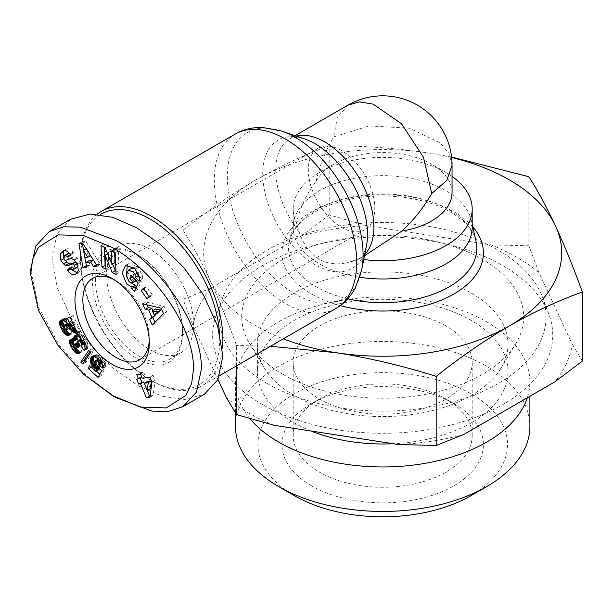 <?xml version="1.0" encoding="UTF-8"?>
<svg xmlns="http://www.w3.org/2000/svg" width="613" height="613" viewBox="0 0 613 613"><rect width="100%" height="100%" fill="white"/><g stroke="black" fill="none" stroke-linecap="round" stroke-linejoin="round"><path stroke-width="0.46" stroke-dasharray="3.06 2.3" d="M116.087 397.676L86.28 375.531L59.154 344.828L38.673 307.657L30.65 269.789M249.866 418.587A147.197 84.985 180 0 1 235.492 381.968A147.197 84.985 180 0 1 326.361 303.45A147.197 84.985 180 0 1 486.776 321.871A147.197 84.985 180 0 1 529.893 381.968A147.197 84.985 180 0 1 527.333 397.76M311.128 431.031A125.305 72.342 180 0 1 294.087 422.801A125.305 72.342 180 0 1 257.391 371.647A125.305 72.342 180 0 1 334.744 304.807A125.305 72.342 180 0 1 471.297 320.492A125.305 72.342 180 0 1 508.001 371.647A125.305 72.342 180 0 1 393.247 443.735M294.087 395.393A125.305 72.342 180 0 1 264.41 368.114A125.305 72.342 180 0 1 257.391 344.238A125.305 72.342 180 0 1 334.744 277.405A125.305 72.342 180 0 1 471.297 293.083A125.305 72.342 180 0 1 508.001 344.238A125.305 72.342 180 0 1 500.982 368.114A125.305 72.342 180 0 1 294.087 395.393M283.014 374.382A140.967 81.391 180 0 1 249.621 343.694A140.967 81.391 180 0 1 307.711 247.913A140.967 81.391 180 0 1 482.37 259.284A140.967 81.391 180 0 1 515.763 343.694A140.967 81.391 180 0 1 283.014 374.382M267.191 383.516A163.342 94.302 180 0 1 223.063 296.83A163.342 94.302 180 0 1 336.637 226.358A163.342 94.302 180 0 1 498.193 250.15A163.342 94.302 180 0 1 542.321 296.83A163.342 94.302 180 0 1 460.945 399.615A163.342 94.302 180 0 1 267.191 383.516M262.448 404.526A170.054 98.18 180 0 1 216.504 314.277A170.054 98.18 180 0 1 334.744 240.909A170.054 98.18 180 0 1 502.944 265.682A170.054 98.18 180 0 1 548.88 314.277A170.054 98.18 180 0 1 464.156 421.284A170.054 98.18 180 0 1 262.448 404.526M311.496 485.833A100.693 58.135 180 0 1 311.496 403.615A100.693 58.135 180 0 1 453.896 403.615L445.98 399.048A89.506 51.676 0 0 0 319.404 399.048A89.506 51.676 0 0 0 293.19 435.59A89.506 51.676 0 0 0 319.404 472.133A89.506 51.676 0 0 0 416.947 483.328A89.506 51.676 0 0 0 472.194 435.59A89.506 51.676 0 0 0 445.98 399.048L453.896 403.615A100.693 58.135 180 0 1 453.896 485.833A100.693 58.135 180 0 1 311.496 485.833M445.98 325.97A89.506 51.676 0 0 0 348.445 314.768A89.506 51.676 0 0 0 293.19 362.513A89.506 51.676 0 0 0 319.404 399.048A89.506 51.676 0 0 0 416.947 410.25A89.506 51.676 0 0 0 472.194 362.513A89.506 51.676 0 0 0 445.98 325.97M472.194 227.316A89.506 51.676 0 0 0 471.481 220.787A89.506 51.676 0 0 0 445.98 190.773A89.506 51.676 0 0 0 353.739 178.414A89.506 51.676 0 0 0 293.903 220.787A89.506 51.676 0 0 0 293.19 227.316A89.506 51.676 0 0 0 319.404 263.851A89.506 51.676 0 0 0 359.808 277.268M235.492 426.456A147.197 84.985 180 0 1 326.361 347.939A147.197 84.985 180 0 1 486.776 366.359A147.197 84.985 180 0 1 529.893 426.456M294.432 495.679A124.822 72.066 180 0 1 294.432 393.768A124.822 72.066 180 0 1 470.96 393.768A124.822 72.066 180 0 1 470.96 495.679M97.122 214.244A100.693 58.135 -120 0 0 80.487 257.452A100.693 58.135 -120 0 0 151.687 380.78L150.108 379.861A98.455 56.84 -120 0 0 219.416 331.932M100.248 214.588A98.455 56.84 -120 0 0 80.487 259.284A98.455 56.84 -120 0 0 150.108 379.861L151.687 380.78A100.693 58.135 -120 0 0 202.037 385.769A100.693 58.135 -120 0 0 222.496 348.107M114.171 279.704A46.986 27.133 60 0 1 116.087 280.746L112.133 278.463L116.087 280.746A46.986 27.133 60 0 1 149.319 338.299A46.986 27.133 60 0 1 149.258 340.483M137.45 254.717L139.028 255.629A61.538 35.523 -120 0 0 108.263 252.579A61.538 35.523 -120 0 0 98.831 301.887A61.538 35.523 -120 0 0 139.028 356.115A61.538 35.523 -120 0 0 169.801 359.164A61.538 35.523 -120 0 0 182.544 330.989A61.538 35.523 -120 0 0 139.036 255.629A61.538 35.523 -120 0 0 139.028 255.629L137.45 254.717A63.775 36.818 60 0 1 182.544 332.821A63.775 36.818 60 0 1 137.45 358.85A63.775 36.818 60 0 1 92.356 280.746A63.775 36.818 60 0 1 137.45 254.717M150.108 249.23A61.538 35.523 -120 0 0 119.343 246.188A61.538 35.523 -120 0 0 109.911 295.497A61.538 35.523 -120 0 0 150.108 349.716A61.538 35.523 -120 0 0 180.873 352.766A61.538 35.523 -120 0 0 190.306 303.458A61.538 35.523 -120 0 0 150.108 249.23M341.556 150.576A46.986 27.133 -120 0 0 318.063 148.254A46.986 27.133 -120 0 0 310.86 185.908A46.986 27.133 -120 0 0 341.556 227.308A46.986 27.133 -120 0 0 365.049 229.637A46.986 27.133 -120 0 0 372.252 191.984A46.986 27.133 -120 0 0 341.556 150.576M452.057 176.383A89.506 51.676 0 0 0 445.98 172.506A89.506 51.676 0 0 0 319.404 172.506A89.506 51.676 0 0 0 293.19 209.041A89.506 51.676 0 0 0 296.5 222.956L299.19 232.074C303.228 244.204 309.971 253.345 319.404 259.483C329.173 264.433 339.533 265.168 350.475 261.682L358.59 258.809A89.506 51.676 0 0 0 363.739 259.544M445.98 172.506L431.744 164.284A69.369 40.044 0 0 0 333.641 164.284A69.369 40.044 0 0 0 316.032 181.517C306.423 194.037 299.91 207.853 296.5 222.956M115.941 270.915L119.267 272.632L118.309 251.1L114.462 249.108L114.616 252.656M105.651 265.598L108.968 267.314L108.355 253.544L112.608 263.95M115.052 262.54L108.263 245.913L104.164 243.79L104.325 247.338M111.298 250.939L114.462 249.108M115.144 252.924L118.309 251.1M116.102 274.455L119.267 272.632M107.643 253.958L108.355 253.544M105.804 269.138L108.968 267.314M100.999 245.621L104.164 243.79M105.099 247.736L108.263 245.913M69.553 253.514L71.254 255.238L73.575 252.947L72.288 251.131C70.12 248.916 68.158 248.25 66.403 249.123L64.235 250.656M63.591 258.234L66.756 256.41L67.851 253.598M66.756 256.41A1.885 1.088 -120 0 0 68.901 258.533L73.131 257.016A7.072 4.084 -120 0 1 76.985 258.012L80.602 262.632L81.537 268.793L78.824 272.555L75.66 274.386M76.61 267.697L73.437 266.762L72.863 265.942L70.495 268.279L71.445 269.597M77.299 272.9L78.663 272.647L75.499 274.471M77.115 263.897L77.613 263.605L77.897 265.605M77.613 263.605A1.885 1.088 -120 0 0 75.928 262.103M63.553 257.491L65.2 260.356M69.913 254.058L73.077 252.234M70.411 254.778L73.575 252.947M68.089 257.062L71.254 255.238M74.372 260.28L77.537 258.456M77.437 264.456L80.602 262.632M78.372 270.624L81.537 268.793M69.698 267.774L72.863 265.942M63.239 250.947L66.403 249.123M134.592 268.54L136.507 270.019L138.17 272.601L138.415 275.521M135.91 287.941L137.458 289.589L141.365 281.214L134.454 273.842L133.067 276.815L136.561 280.539L134.76 281.106L131.964 279.398L129.458 273.046L131.726 268.272M139.036 276.187L142.239 279.329A8.72 5.034 -120 0 0 142.622 276.202L138.293 267.276L137.243 266.165L128.623 263.674L127.19 264.9M126.531 276.823L129.772 282.095M126.293 274.869L129.458 273.046M131.596 282.93L134.76 281.106M136.101 280.8L136.561 280.539M132.615 277.076L133.067 276.815M131.289 275.666L134.454 273.842M138.201 283.037L141.365 281.214M134.293 291.42L137.458 289.589M135.128 269.107L138.293 267.276M139.458 278.026L142.622 276.202M139.074 281.152L142.239 279.329M138.982 281.352L142.147 279.52M88.057 255.836L86.686 248.579L90.954 255.529L88.057 255.836L84.893 257.667M93.475 260.196L96.57 264.67L100.394 264.264L85.835 241.438L82.127 241.829L82.372 243.3M83.544 250.388L83.751 251.644M86.425 265.743L89.873 265.383L88.977 260.671M86.234 248.84L86.686 248.579M78.962 243.66L82.127 241.829M82.678 243.261L85.835 241.438M97.229 266.096L100.394 264.264M86.709 267.207L89.873 265.383M157.472 313.304L155.541 309.006M154.966 322.292L155.388 323.22L166.69 311.856L164.207 306.347L145.825 302.017L147.12 304.891M152.898 310.53L154.836 314.829M142.66 303.841L145.825 302.017M161.043 308.17L164.207 306.347M163.525 313.68L166.69 311.856M152.223 325.051L155.388 323.22M152.285 294.753L146.522 286.532L144.346 288.692L150.101 296.914L152.285 294.753L149.12 296.585M143.358 288.363L146.522 286.532M146.936 298.738L150.101 296.914M143.81 288.999L144.346 288.692M76.073 330.055L78.633 331.334L80.839 331.618L73.231 315.511L70.472 316.308L74.434 324.683L66.625 318.408L64.365 318.224L62.886 320.055M68.02 323.656L71.56 326.346M67.307 331.441L69.376 333.158L72.158 333.671L69.89 328.216L68.035 327.74L66.84 326.193L66.457 324.43L67.108 323.511M63.875 325.388L66.25 330.039M60.61 320.338L63.775 318.515M61.2 320.047L64.365 318.224M61.292 320.024L64.457 318.193M61.959 319.925L65.124 318.093M62.679 319.994L65.844 318.17M63.461 320.231L66.625 318.408M63.905 320.43L67.07 318.607M64.541 320.791L67.706 318.967M65.246 321.273L68.411 319.442M66.028 321.879L69.192 320.055M66.886 322.614L70.051 320.783M67.828 323.472L70.993 321.649M67.913 323.557L71.077 321.725M68.901 324.515L72.066 322.683M69.629 325.174L72.794 323.342M69.92 325.426L73.085 323.603M70.648 326.039L73.813 324.208M73.729 325.089L74.434 324.683M67.307 318.132L70.472 316.308M70.066 317.335L73.231 315.511M77.675 333.441L80.839 331.618M77.529 333.135L80.142 331.633M77.338 332.729L79.406 331.533M77.1 332.223L78.633 331.334M76.817 331.625L77.843 331.035M76.571 331.104L77.207 330.736M63.445 325.733L66.602 323.902M63.292 326.254L66.457 324.43M63.361 327.181L66.526 325.35M63.675 328.024L66.84 326.193M64.265 328.982L67.43 327.158M64.871 329.564L68.035 327.74M65.522 329.909L68.687 328.078M66.311 330.055L69.476 328.223M66.725 330.039L69.89 328.216M68.993 335.495L72.158 333.671M68.832 335.119L71.33 333.679M68.648 334.675L70.556 333.572M68.441 334.169L69.844 333.365M68.281 333.786L69.376 333.158M67.974 333.043L68.602 332.683M65.353 329.817L65.913 329.503M64.334 329.051L65.33 328.476M63.637 327.924L64.733 327.296M63.522 327.61L64.587 326.997M63.308 326.2L64.036 325.779M62.564 319.986L62.947 319.764M62.396 319.963L62.986 319.626M61.614 319.971L63.315 318.99M84.832 361.088L86.035 362.168L93.95 350.437L91.889 348.582L89.919 351.487M88.724 350.406L91.889 348.582M90.785 352.26L93.95 350.437M82.87 363.992L86.035 362.168M150.384 388.527L147.442 381.432M141.695 377.041L139.818 377.317L140.086 377.968M139.925 372.781L140.454 374.053L143.626 372.229L139.925 372.781L136.76 374.604M150.162 395.898L153.135 395.454L155.166 380.305L153.112 375.34L145.396 376.489L143.626 372.229M136.653 379.148L139.818 377.317M142.231 378.313L145.396 376.489M149.947 377.164L153.112 375.34M152.001 382.137L155.166 380.305M149.97 397.278L153.135 395.454M99.773 374.252L101.268 375.593L104.769 368.949L101.451 365.317L99.896 365.08L98.264 363.532L97.643 362.007L97.973 359.601L98.862 358.758L100.455 359.379L101.62 361.08L101.896 363.195L106.133 366.467L105.497 362.858L103.375 359.233L99.053 355.295L95.643 354.49L93.789 356.26M99.068 369.562L92.525 363.67L91.613 366.896L96.325 371.141M94.517 362.536L97.199 365.93L100.034 367.693L99.582 368.566M101.275 362.567L101.896 362.206M100.762 361.8L101.689 361.264M100.647 361.639L101.62 361.08M99.95 360.758L101.091 360.099M99.306 360.046L100.455 359.379M98.701 359.425L99.674 358.866M98.356 359.103L98.954 358.751M98.371 359.026L98.862 358.758M94.808 361.425L97.973 359.601M94.609 361.992L97.773 360.168M94.448 362.942L97.613 361.111M94.479 363.831L97.643 362.007M94.632 364.406L97.796 362.582M95.099 365.356L98.264 363.532M95.797 366.206L98.961 364.375M95.95 366.352L99.114 364.528M96.731 366.903L99.896 365.08M97.168 367.095L100.333 365.264M97.858 367.187L101.022 365.356M98.287 367.149L101.451 365.317M101.605 370.773L104.769 368.949M98.103 377.424L101.268 375.593M91.184 367.141L91.613 366.896M89.36 365.494L92.525 363.67M99.222 368.168L100.034 367.693M98.716 367.616L99.214 367.325M96.808 366.934L97.743 366.398M96.18 366.52L97.199 365.93M95.398 365.716L96.394 365.141M94.823 364.796L95.666 364.314M94.479 363.77L95.046 363.44M93 356.23L94.203 355.54M92.379 356.368L94.67 355.042M91.881 356.605L95.046 354.774M92.479 356.314L95.643 354.49M93.145 356.207L96.31 354.383M93.866 356.268L97.03 354.444M94.44 356.406L97.605 354.582M95.138 356.705L98.302 354.873M95.889 357.118L99.053 355.295M96.693 357.678L99.858 355.854M97.559 358.375L100.724 356.544M97.942 358.72L101.107 356.889M98.793 359.509L101.957 357.685M99.559 360.306L102.723 358.475M100.21 361.065L103.375 359.233M100.348 361.233L103.513 359.402M101.045 362.191L104.21 360.36M101.628 363.134L104.792 361.31M101.873 363.632L105.038 361.8M102.333 364.681L105.497 362.858M102.655 365.7L105.819 363.869M102.708 365.915L105.873 364.091M102.877 366.842L106.041 365.011M102.969 367.846L106.133 366.022M102.969 368.29L106.133 366.467M81.215 338.92L82.617 338.974L84.065 340.437L84.671 342.261L84.096 343.855M77.215 342.682L78.855 343.456L79.889 345.042L82.134 343.993L80.456 341.318L80.311 340.184L81.046 339.012M76.587 348.613L79.069 351.065L82.088 351.862L79.705 346.69L78.142 346.606L76.954 345.326L76.426 343.763L76.886 342.767M74.027 344.422L76.518 348.521M77.491 339.073L74.334 337.594L73.185 338.292L72.725 339.771M84.349 344.452L87.452 348.874L88.218 345.418L86.992 341.433L84.134 336.752L81.644 334.369L79.82 333.633L77.813 333.939L76.817 335.487M83.966 343.571L84.471 343.28M83.751 343.111L84.671 342.583M83.621 342.866L84.671 342.261M83.192 342.046L84.479 341.303M82.717 341.219L84.065 340.437M82.15 340.284L83.399 339.564M81.659 339.533L82.617 338.974M81.345 339.104L81.889 338.79M77.368 341.341L80.533 339.51M77.146 342.016L80.311 340.184M77.138 342.2L80.303 340.376M77.292 343.15L80.456 341.318M77.751 344.169L80.916 342.338M77.813 344.268L80.977 342.445M78.372 345.088L81.537 343.257M78.97 345.824L82.134 343.993M78.832 345.655L79.889 345.042M78.341 345.042L79.521 344.36M77.728 344.108L78.855 343.456M77.376 343.334L78.15 342.889M73.307 345.15L76.464 343.318M73.261 345.586L76.426 343.763M73.476 346.521L76.64 344.698M73.79 347.157L76.954 345.326M74.472 348.038L77.636 346.207M74.978 348.437L78.142 346.606M75.629 348.636L78.793 346.812M76.38 348.559L79.544 346.736M76.541 348.513L79.705 346.69M78.924 353.686L82.088 351.862M78.778 353.364L81.337 351.885M78.571 352.912L80.587 351.747M78.311 352.36L79.828 351.487M78.004 351.686L79.069 351.065M77.82 351.287L78.679 350.789M77.476 350.552L78.012 350.238M74.916 348.383L75.974 347.778M73.997 347.425L75.276 346.69M73.775 347.119L75.077 346.36M73.299 345.77L74.388 345.142M71.943 339.464L72.878 338.92M71.231 339.426L73.185 338.292M70.556 339.64L73.667 337.847M70.549 339.648L73.713 337.824M71.169 339.418L74.334 337.594M71.874 339.441L75.039 337.617M72.173 339.525L75.338 337.702M72.909 339.855L76.073 338.024M73.706 340.391L76.87 338.568M79.82 333.633L76.824 335.365M75.683 335.434L77.138 334.598M74.87 335.663L77.598 334.093M74.648 335.763L77.813 333.939M75.238 335.503L78.403 333.671M75.912 335.403L79.077 333.572M76.916 335.51L80.081 333.679M77.698 335.771L80.862 333.947M78.479 336.192L81.644 334.369M79.269 336.775L82.433 334.951M79.659 337.119L82.824 335.296M80.303 337.794L83.468 335.962M80.97 338.575L84.134 336.752M81.636 339.502L84.801 337.679M82.318 340.544L85.483 338.721M82.602 341.02L85.766 339.188M83.276 342.192L86.441 340.361M83.828 343.257L86.992 341.433M84.257 344.222L87.421 342.399M84.594 345.096L87.759 343.265M84.625 345.196L87.789 343.372M84.908 346.261L88.073 344.429M85.054 347.242L88.218 345.418M85.061 348.222L88.226 346.399M84.946 349.012L88.111 347.188M84.74 349.77L87.904 347.946M84.41 350.475L87.575 348.651M84.287 350.697L87.452 348.874M70.61 219.255L57.055 233.791L52.013 257.452L57.285 287.658L71.392 318.476L91.13 346.054L113.911 368.712L137.994 385.661L162.054 396.22L184.743 399.515L204.29 394.312M217.975 379.508L193.149 326.009A190.199 109.811 180 0 1 210.673 288.263L301.558 235.79A190.199 109.811 180 0 1 366.942 225.676L491.105 244.878A190.199 109.811 180 0 1 538.965 272.517L572.236 344.2A190.199 109.811 180 0 1 554.719 381.945M210.673 288.263L183.034 299.313L193.149 326.009M183.034 299.313L183.034 230.235C207.186 210.987 231.545 194.183 256.119 179.808C280.685 165.809 305.044 154.484 329.196 145.848C362.183 145.649 395.462 148.055 429.023 153.066A179.004 103.352 0 0 0 256.119 179.808A179.004 103.352 0 0 0 209.784 279.635C200.788 260.441 191.877 243.974 183.034 230.235M236.534 365.846L236.534 345.502C227.691 321.158 218.78 299.198 209.784 279.635A179.004 103.352 0 0 0 283.306 338.843M463.826 434.418A190.199 109.811 180 0 1 398.442 444.532M274.279 425.33A190.199 109.811 180 0 1 226.419 397.691M270.463 346.261L236.534 345.502M582.35 361.088L572.236 344.2M538.965 272.517L528.85 245.813L528.85 176.736M528.85 245.813L491.105 244.878M451.635 157.51A179.004 103.352 0 0 0 429.023 153.066L451.574 157.005M366.942 225.676L329.196 214.925L329.196 145.848M329.196 214.925L301.558 235.79M452.057 192.597A69.369 40.044 0 0 0 431.744 164.284M452.057 165.196L449.068 153.564L440.356 142.936L409.193 128.186L369.118 125.926L333.648 136.875C325.434 151.028 319.565 165.908 316.032 181.517M358.59 258.809L368.421 253.529M348.008 105.122L337.372 117.382L333.648 136.875M472.838 226.956A100.716 58.151 0 0 0 453.911 211.776A100.716 58.151 0 0 0 311.473 211.776A100.716 58.151 0 0 0 311.473 294.01A100.716 58.151 0 0 0 340.261 305.626M449.237 209.952A94.111 54.335 180 0 1 476.048 241.514C473.918 230.963 465.413 221.163 450.555 212.106C424.457 196.528 379.899 191.402 344.805 200.436C329.411 204.305 316.783 209.93 306.937 217.293C298.5 222.956 292.639 231.032 289.336 241.514A94.111 54.335 180 0 1 352.253 196.957A94.111 54.335 180 0 1 449.237 209.952M347.786 298.83A94.111 54.335 180 0 1 316.147 286.792A94.111 54.335 180 0 1 289.336 241.514L293.903 220.787M350.475 261.682A69.369 40.052 -120 0 0 359.517 258.671C359.057 257.751 361.777 261.368 366.428 246.028A74.081 42.772 60 0 1 315.12 264.693A74.081 42.772 60 0 1 263.008 180.253A74.081 42.772 60 0 1 304.554 138.867C288.945 135.22 290.723 139.381 290.148 138.53A69.369 40.052 -120 0 0 299.19 232.074M364.482 255.805L359.517 258.671A69.369 40.052 -120 0 0 364.72 254.587M281.52 131.044A95.98 55.415 -120 0 0 227.691 184.666A95.98 55.415 -120 0 0 295.213 294.071A95.98 55.415 -120 0 0 361.685 269.881M335.84 308.515A100.693 58.135 60 0 1 285.497 303.527A100.693 58.135 60 0 1 219.715 214.795A100.693 58.135 60 0 1 235.147 134.109M65.737 260.364L68.901 258.533M69.966 258.847L73.131 257.016M73.821 259.843L76.985 258.012M70.273 268.586L73.437 266.762M137.718 272.869L138.17 272.601M134.078 267.988L137.243 266.165M85.061 348.153L88.226 346.322M296.294 136.063A69.369 40.052 -120 0 0 290.148 138.53L295.114 135.657M257.391 344.238L257.391 371.647M264.41 368.114L249.621 343.694M223.063 296.83L216.504 314.277M319.404 399.048L311.496 403.615M293.19 435.59L293.19 362.513M235.492 381.968L235.492 412.932M80.487 259.284L80.487 257.452M119.343 246.188L108.263 252.579M92.594 278.425L318.063 148.254M128.623 263.674L125.458 265.498M508.001 344.238L508.001 371.647M500.982 368.114L515.763 343.694M542.321 296.83L548.88 314.277M472.194 435.59L472.194 362.513M471.481 220.787L472.194 224.036M529.893 381.968L529.893 396.274M149.319 338.299L149.319 342.866M182.544 330.989L182.544 332.821M180.873 352.766L169.801 359.164M65.576 249.499L62.411 251.33M139.588 359.808L365.049 229.637M333.641 164.284L319.404 172.506M293.19 227.316L293.19 209.041M219.692 375.57L202.037 385.769"/><path stroke-width="0.92" d="M193.616 368.444L191.601 383.608L185.854 395.439L166.23 407.929L140.415 407.109L112.133 395.393L83.851 374.451L58.051 345.479L38.42 310.331L30.65 274.34L32.681 259.153L38.427 247.338L58.066 234.863L83.866 235.691L112.133 247.407C148.997 267.46 192.827 320.997 193.616 368.444M30.65 269.789L35.692 246.112L49.255 231.591L63.652 226.818L80.142 227.094L116.087 240.557C155.035 261.743 200.903 318.568 201.531 368.444L196.489 392.121L182.927 406.641L168.529 411.415L152.047 411.139L116.087 397.676L112.133 395.393M527.333 397.76A147.197 84.985 180 0 1 426.089 463.175A147.197 84.985 180 0 1 278.608 442.057A147.197 84.985 180 0 1 249.866 418.587M529.893 396.274L529.893 426.456A147.197 84.985 180 0 1 486.783 486.546L470.96 495.679A124.822 72.066 180 0 1 294.432 495.687A124.822 72.066 180 0 1 294.432 495.679L278.608 486.546A147.197 84.985 180 0 1 235.492 426.456L235.492 412.932M222.496 348.107A100.693 58.135 -120 0 0 151.687 216.351A100.693 58.135 -120 0 0 101.344 211.362A100.693 58.135 -120 0 0 97.122 214.244M219.416 331.932A98.455 56.84 -120 0 0 150.108 219.086A98.455 56.84 -120 0 0 100.248 214.588M149.258 340.483A46.986 27.133 60 0 1 139.588 359.808A46.986 27.133 60 0 1 116.087 357.486A46.986 27.133 60 0 1 85.391 316.078A46.986 27.133 60 0 1 92.594 278.425A46.986 27.133 60 0 1 114.171 279.704M112.133 278.463A52.58 30.359 -120 0 0 74.955 299.933A52.58 30.359 -120 0 0 112.133 364.337A52.58 30.359 -120 0 0 149.319 342.866A52.58 30.359 -120 0 0 112.133 278.463L112.133 278.463M359.808 277.268A89.506 51.676 0 0 0 472.194 227.316L472.194 209.041A89.506 51.676 0 0 0 452.057 176.383M363.739 259.544A89.506 51.676 0 0 0 472.194 209.041M152.376 310.837L154.307 315.128L157.847 311.902L152.376 310.837L155.541 309.006L161.012 310.071L157.472 313.304L154.307 315.128M84.893 257.667L87.789 257.36L83.521 250.403L84.893 257.667M112.608 263.95L115.328 270.594L115.941 270.915M104.325 247.338L105.122 265.322L105.651 265.598M114.616 252.656L115.052 262.54L111.888 264.364L111.298 250.939L115.144 252.924L116.102 274.455L112.164 272.425L115.328 270.594M112.164 272.425L105.198 255.368L107.643 253.958M105.198 255.368L105.804 269.138L101.957 267.153L105.122 265.322M101.957 267.153L100.999 245.621L105.099 247.736L111.888 264.364M64.687 255.429L63.591 258.234A1.885 1.088 -120 0 0 65.737 260.364L69.966 258.847A7.072 4.084 -120 0 1 73.821 259.843L77.437 264.456L78.372 270.624L75.499 274.471C73.062 275.329 70.51 274.118 67.836 270.839L67.33 270.103L69.698 267.774L70.273 268.586L73.445 269.521L74.449 265.437A1.885 1.088 -120 0 0 72.503 263.973L68.181 265.521A7.072 4.084 -120 0 1 65.568 265.268L63.468 263.858L60.756 260.127L60.335 253.698L63.239 250.947C64.993 250.073 66.955 250.748 69.123 252.954L70.411 254.778L68.089 257.062L67.576 256.326L64.687 255.429L67.851 253.598L69.553 253.514M71.445 269.597L77.299 272.9M77.897 265.605L76.61 267.697L73.445 269.521M75.928 262.103A1.885 1.088 -120 0 0 75.667 262.142L71.346 263.697A7.072 4.084 -120 0 1 68.733 263.437L65.2 260.356M64.235 250.656L63.491 251.874L63.553 257.491M67.33 270.103L70.181 268.456M63.468 263.858L66.625 262.035M60.335 253.698L63.491 251.874M138.592 274.854L139.036 276.187M131.726 268.272L128.561 270.103L126.293 274.869L128.799 281.221L131.596 282.93L133.396 282.363L129.902 278.647L131.289 275.666L138.201 283.037L134.293 291.42L131.757 288.708L132.056 287.06L126.646 283.957L122.194 273L125.458 265.498L134.078 267.988L135.128 269.107L139.458 278.026A8.72 5.034 -120 0 1 139.074 281.152L135.251 277.352L135.006 274.432L133.343 271.85L128.561 270.103L131.741 268.264L134.592 268.54M129.772 282.095L135.22 285.229L134.921 286.884L135.91 287.941M127.19 264.9L126.531 276.823M133.396 282.363L136.561 280.539M129.902 278.647L132.615 277.076M131.757 288.708L134.921 286.884M132.056 287.06L135.22 285.229M135.251 277.352L138.415 275.521M82.372 243.3L83.544 250.388M83.751 251.644L86.425 265.743M85.812 262.502L86.709 267.207L82.939 267.605L78.962 243.66L82.678 243.261L97.229 266.096L93.406 266.502L90.64 261.989L85.812 262.502L88.977 260.671L93.475 260.196M83.521 250.403L86.234 248.84M87.789 257.36L90.624 255.728M82.939 267.605L86.096 265.781M93.406 266.502L96.394 264.778M90.64 261.989L93.544 260.31M154.836 314.829L155.12 315.45L152.829 317.549L154.966 322.292M147.12 304.891L148.346 307.611L151.894 308.301L152.898 310.53M157.847 311.902L161.012 310.071M149.664 319.373L151.955 317.281L148.729 310.124L145.181 309.435L142.66 303.841L161.043 308.17L163.525 313.68L152.223 325.051L149.664 319.373L152.829 317.549M151.955 317.281L155.12 315.45M148.729 310.124L151.894 308.301M145.181 309.435L148.346 307.611M141.182 290.516L143.358 288.363L149.12 296.585L146.936 298.738L141.182 290.516L143.81 288.999M144.277 383.255L147.22 390.358L148.246 382.665L144.277 383.255L147.442 381.432L151.411 380.834L150.384 388.527L147.22 390.358M71.56 326.346L76.073 330.055M63.944 325.334L63.292 326.254L63.675 328.024L64.871 329.564L66.725 330.039L68.993 335.495L66.212 334.982L63.315 332.223L60.419 326.476L59.622 322.377L60.61 320.338L63.461 320.231L71.269 326.514L67.307 318.132L70.066 317.335L77.675 333.441L73.453 332.238L65.836 326.001L63.944 325.334L67.108 323.511L68.02 323.656M66.25 330.039L67.307 331.441M62.886 320.055L62.909 322.469L63.875 325.388M71.269 326.514L73.729 325.089M76.977 333.457L77.529 333.135M76.242 333.357L77.338 332.729M75.468 333.166L77.1 332.223M74.679 332.867L76.817 331.625M74.043 332.568L76.571 331.104M73.453 332.238L76.326 330.583M72.801 331.809L75.966 329.986M72.081 331.304L75.246 329.472M71.292 330.691L74.457 328.867M70.441 329.978L73.606 328.147M69.522 329.189L72.686 327.357M68.541 328.307L71.706 326.484M68.441 328.208L71.606 326.384M67.392 327.273L70.196 325.656M66.533 326.545L69.346 324.921M65.836 326.001L68.725 324.338M65.33 325.679L68.327 323.955M64.495 325.334L67.66 323.503M68.166 335.503L68.832 335.119M67.392 335.403L68.648 334.675M66.679 335.188L68.441 334.169M66.212 334.982L68.281 333.786M65.438 334.506L67.974 333.043M64.672 333.84L67.606 332.154M63.913 333.02L67.078 331.196M63.852 332.951L67.016 331.12M63.315 332.223L66.48 330.392M62.748 331.326L65.353 329.817M62.166 330.3L64.334 329.051M61.568 329.127L63.637 327.924M61.423 328.821L63.522 327.61M60.871 327.603L63.308 326.2M60.419 326.476L63.583 324.652M60.066 325.495L63.231 323.664M59.813 324.606L62.978 322.775M59.745 324.3L62.909 322.469M59.607 323.281L62.771 321.457M59.622 322.377L62.787 320.553M59.783 321.587L62.564 319.986M59.821 321.457L62.396 319.963M60.151 320.814L61.614 319.971M89.919 351.487L83.95 360.291L84.832 361.088M80.786 362.122L88.724 350.406L90.785 352.26L82.87 363.992L80.786 362.122L83.95 360.291M140.086 377.968L141.871 382.259L143.741 381.983L149.541 395.99L150.162 395.898M140.454 374.053L141.695 377.041L138.53 378.865L136.76 374.604L140.461 374.053L142.231 378.313L149.947 377.164L152.001 382.137L149.97 397.278L146.377 397.814L149.541 395.99M148.246 382.665L151.411 380.834M146.377 397.814L140.576 383.807L143.741 381.983M140.576 383.807L138.707 384.083L141.871 382.259M138.707 384.083L136.653 379.148L138.53 378.865M96.325 371.141L99.773 374.252M99.582 368.566L99.068 369.562L95.904 371.394L96.869 369.516L99.222 368.168M93.789 356.26L93.444 359.41L94.517 362.536M96.869 369.516L94.034 367.762L91.337 364.337L90.203 360.314L91.038 357.364L92.479 356.314L93.866 356.268L97.942 358.72L101.628 363.134L102.969 368.29L98.731 365.019L98.739 364.038L101.275 362.567M98.739 364.038L98.524 363.095L100.762 361.8M98.524 363.095L100.647 361.639M98.455 362.904L97.927 361.931L99.95 360.758M97.927 361.931L97.291 361.21L99.306 360.046M97.291 361.21L96.509 360.689L98.701 359.425M96.509 360.689L95.789 360.582L98.356 359.103M95.789 360.582L98.325 359.072L94.808 361.425L94.479 363.831L95.099 365.356L96.731 366.903L98.287 367.149L101.605 370.773L98.103 377.424L88.448 368.719L91.184 367.141M95.697 360.59L95.207 360.85M88.448 368.719L89.36 365.494L95.904 371.394M96.049 369.156L98.716 367.616M95.39 368.788L98.233 367.149M94.578 368.221L96.808 366.934M94.034 367.762L96.18 366.52M93.23 366.972L95.398 365.716M92.502 366.137L94.823 364.796M91.881 365.264L94.479 363.77M91.337 364.337L94.502 362.513M90.9 363.371L94.065 361.547M90.831 363.225L93.996 361.402M90.494 362.214L93.659 360.39M90.28 361.233L93.444 359.41M90.203 360.314L93.368 358.482M90.257 359.433L93.421 357.609M90.41 358.666L93.574 356.843M90.67 357.961L93.643 356.253M91.038 357.364L93 356.23M91.506 356.873L92.379 356.368M98.731 365.019L101.712 363.302M81.046 339.012L77.882 340.836L81.046 339.012M77.882 340.836L77.146 342.016L77.292 343.15L78.97 345.824L76.725 346.874L74.985 344.721L73.721 344.598L77.215 342.682M72.725 339.771L74.027 344.422M77.046 337.916L77.491 339.073L74.326 340.905L73.882 339.74L77.046 337.916L76.817 335.487M84.096 343.855L84.349 344.452M73.882 339.74L73.66 337.188L76.663 335.457L80.303 337.794L84.594 345.096L85.061 348.222L84.287 350.697L80.855 345.809L83.966 343.571M81.307 345.111L81.506 344.414L83.751 343.111M81.506 344.414L83.621 342.866M81.506 344.092L81.314 343.134L83.192 342.046M81.314 343.134L80.901 342.261L82.717 341.219M80.901 342.261L80.234 341.387L82.15 340.284M80.234 341.387L79.452 340.805L81.659 339.533M79.452 340.805L78.725 340.613L81.345 339.104M78.725 340.613L78.058 340.744M76.725 346.874L78.832 345.655M76.364 346.184L78.341 345.042M75.69 345.28L77.728 344.108M74.985 344.721L77.376 343.334M74.227 344.46L77.223 342.728M73.721 344.598L73.261 345.586L73.79 347.157L74.978 348.437L76.541 348.513L78.924 353.686L78.173 353.709L78.778 353.364M78.173 353.709L77.422 353.571L78.571 352.912M77.422 353.571L76.663 353.318L78.311 352.36M76.663 353.318L75.905 352.896L78.004 351.686M75.905 352.896L75.514 352.621L77.82 351.287M75.514 352.621L74.847 352.069L77.476 350.552M74.847 352.069L74.173 351.379L77.085 349.701M74.173 351.379L73.506 350.559L76.648 348.751M73.506 350.559L72.809 349.602L74.916 348.383M72.809 349.602L72.112 348.513L73.997 347.425M72.112 348.513L73.775 347.119M71.913 348.192L71.223 346.973L73.299 345.77M71.223 346.973L70.656 345.839L73.821 344.016M70.656 345.839L70.188 344.805L73.353 342.974M70.188 344.805L69.867 343.862L73.031 342.031M69.867 343.862L69.652 343.027L72.817 341.196M69.652 343.027L69.568 342.468L72.732 340.644M69.568 342.468L69.56 341.525L72.648 339.74M69.56 341.525L69.713 340.744L71.943 339.464M69.713 340.744L71.231 339.426M70.02 340.123L70.556 339.64M70.503 339.679L72.173 339.525L74.326 340.905M73.698 339.035L76.863 337.211M73.583 338.047L76.748 336.223M73.66 337.188L76.495 335.441M73.69 337.066L75.683 335.434M73.974 336.422L74.87 335.663M74.434 335.916L76.656 335.457M80.855 345.809L84.019 343.977M182.927 406.641L204.29 394.312L217.845 379.776L222.887 356.115L217.615 325.909L203.508 295.091L183.77 267.513L160.989 244.855L136.898 227.906L112.846 217.347L90.157 214.052L70.61 219.255L49.255 231.591M136.255 280.739L133.335 282.409M582.35 292.01C558.205 300.646 533.839 311.963 509.273 325.97A179.004 103.352 0 0 0 555.6 226.143C564.596 245.706 573.515 267.659 582.35 292.01L582.35 361.088L554.719 381.945L463.826 434.418L436.188 445.467L436.188 376.39C403.201 365.984 369.93 358.092 336.361 352.72A179.004 103.352 0 0 0 509.273 325.97C484.699 340.338 460.34 357.141 436.188 376.39M236.534 365.846L236.534 414.587L226.419 397.691L217.975 379.508M436.188 445.467L398.442 444.532L274.279 425.33L236.534 414.587M283.306 338.843A179.004 103.352 0 0 0 336.361 352.72L270.463 346.261M451.574 157.005L528.85 176.736C537.693 190.474 546.604 206.949 555.6 226.143A179.004 103.352 0 0 0 451.635 157.51M393.247 443.735A125.305 72.342 180 0 1 311.128 431.031M486.783 486.546A147.197 84.985 180 0 1 278.608 486.546L294.432 495.679M364.482 255.805L401.883 231.086A69.369 40.044 0 0 0 452.057 192.597L452.057 165.196A69.369 69.369 0 0 0 348.008 105.122L295.114 135.657M401.883 231.086C413.637 220.228 423.591 207.7 431.744 193.509L446.762 180.536L452.057 165.196M431.744 193.509L423.483 157.311L401.492 123.742L373.141 104.126L359.578 101.896L348.008 105.122M340.261 305.626A100.716 58.151 0 0 0 454.884 293.443A100.716 58.151 0 0 0 472.838 226.956M472.194 224.036L476.048 241.514A94.111 54.335 180 0 1 347.786 298.83M281.52 131.044L304.554 138.867A74.081 42.772 60 0 1 315.12 143.726A74.081 42.772 60 0 1 366.428 246.028L361.685 269.881A95.98 55.415 -120 0 0 295.213 137.335A95.98 55.415 -120 0 0 281.52 131.044L262.609 127.473C252.717 127.136 243.56 129.351 235.147 134.109A100.693 58.135 60 0 1 285.497 139.097A100.693 58.135 60 0 1 351.28 227.829A100.693 58.135 60 0 1 335.84 308.515L219.692 375.57M364.72 254.587A69.369 40.052 -120 0 0 368.451 197.884A69.369 40.052 -120 0 0 324.836 141.963A69.369 40.052 -120 0 0 296.294 136.063M67.576 256.326L70.74 254.502M67.782 270.754L70.947 268.931M74.449 265.437L77.613 263.605M72.503 263.973L75.667 262.142M68.181 265.521L71.346 263.697M65.568 265.268L68.733 263.437M60.817 260.241L63.982 258.418M135.006 274.432L138.17 272.601M30.65 274.34L30.65 269.774M361.685 269.881L355.318 288.049C350.659 296.784 344.169 303.611 335.84 308.515M235.147 134.109L101.344 211.362"/></g></svg>
